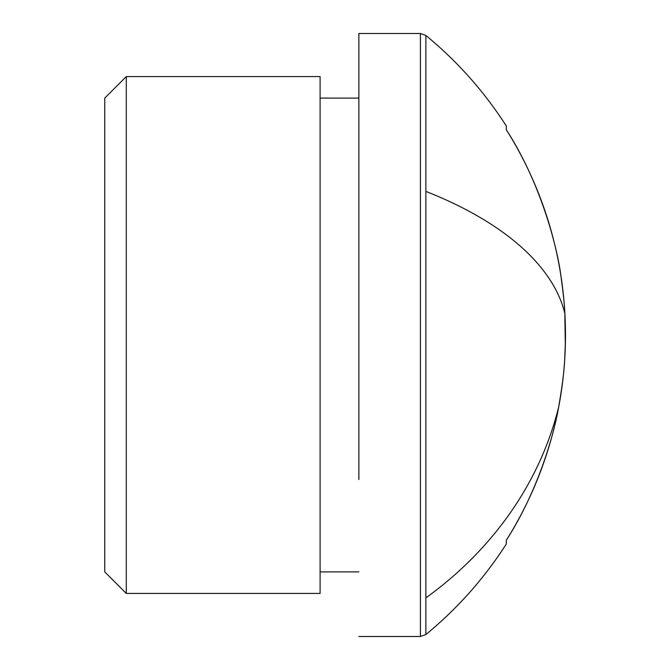 <?xml version="1.0" encoding="UTF-8"?>
<svg xmlns="http://www.w3.org/2000/svg" width="670" height="670" viewBox="0 0 670 670"><rect width="100%" height="100%" fill="white"/><g stroke="black" fill="none" stroke-linecap="round" stroke-linejoin="round"><path stroke-width="1" d="M358.869 479.544L358.869 33.5L420.408 33.5L425.877 35.46L425.877 634.54A387.645 387.645 0 0 0 506.311 543.99L506.311 540.296M425.877 35.46A387.645 387.645 0 0 1 506.311 126.01L506.311 129.804C542.281 185.247 558.093 251.736 561.008 276.693C563.378 293.946 564.651 306.165 564.827 313.342L565.312 344.899C564.45 358.207 565.631 366.967 558.545 407.569C553.512 437.284 536.41 493.74 506.311 540.196L506.311 540.196M506.311 129.704L506.311 129.72A385.652 385.652 0 0 1 506.311 540.28M320.101 205.782L320.101 593.427L126.287 593.427L126.287 76.573L320.101 76.573L320.101 205.782M126.287 76.573L104.746 98.105L104.746 571.895L126.287 593.427M425.877 634.54L420.408 636.5L420.408 33.5M558.545 407.569A387.645 340.192 180 0 1 425.877 597.875M564.827 313.342A387.645 185.85 180 0 0 425.877 191.394M420.408 636.5L358.869 636.5M358.869 571.895L320.101 571.895M358.869 98.105L320.101 98.105"/></g></svg>
